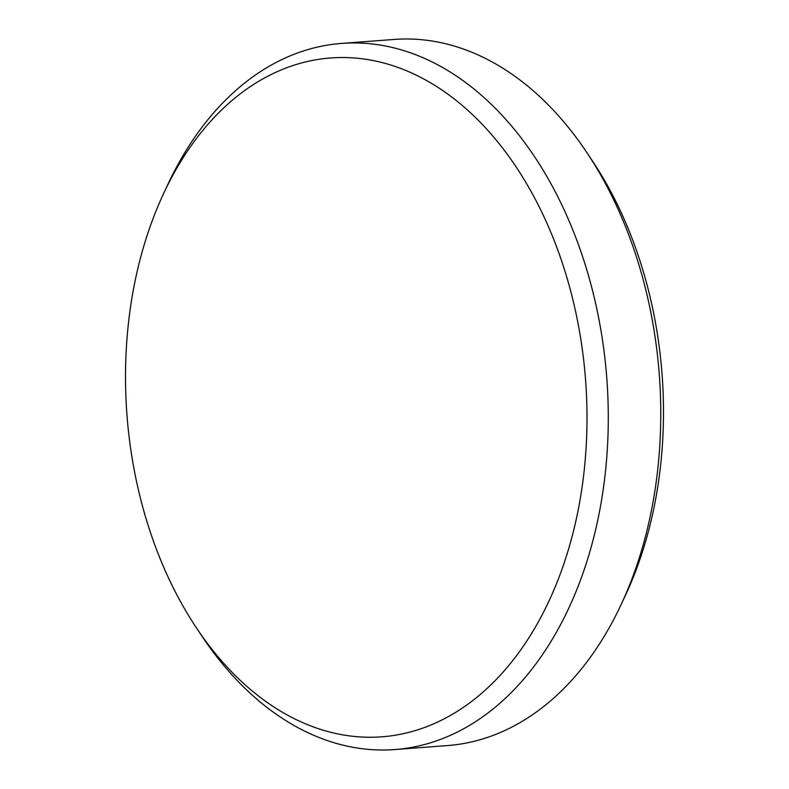 <?xml version="1.0" encoding="UTF-8"?>
<svg xmlns="http://www.w3.org/2000/svg" width="789" height="789" viewBox="0 0 789 789"><rect width="100%" height="100%" fill="white"/><g stroke="black" fill="none" stroke-linecap="round" stroke-linejoin="round"><path stroke-width="1.18" d="M586.809 152.494L592.391 160.867A340.394 229.964 85.7 0 1 653.509 509.95A340.394 229.964 85.7 0 1 625.263 595.734L621.002 604.847A354.074 239.205 -94.3 0 0 650.383 515.611A354.074 239.205 -94.3 0 0 586.809 152.494A354.074 239.205 -94.3 0 0 394.056 39.45L341.568 43.415A354.074 239.205 85.7 0 1 597.884 519.576A354.074 239.205 85.7 0 1 394.944 749.55A354.074 239.205 85.7 0 1 202.191 636.506L196.609 628.133A340.394 229.964 -94.3 0 0 289.109 715.998A340.394 229.964 -94.3 0 0 577.015 515.73A340.394 229.964 -94.3 0 0 423.397 78.792A340.394 229.964 -94.3 0 0 163.737 193.266A340.394 229.964 -94.3 0 0 135.491 279.05A340.394 229.964 -94.3 0 0 196.609 628.133M394.944 749.55L447.432 745.585A354.074 239.205 -94.3 0 0 621.002 604.847M163.737 193.266L167.998 184.153A354.074 239.205 85.7 0 1 341.568 43.415"/></g></svg>
